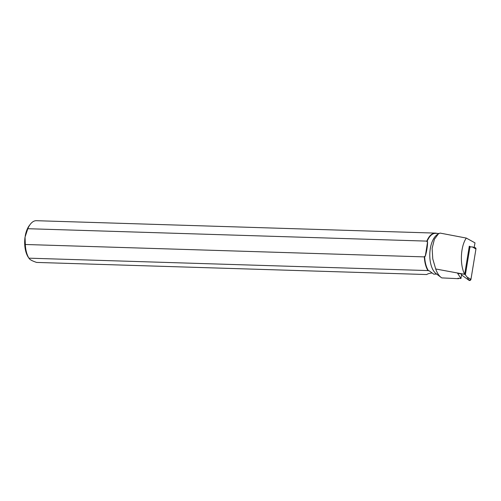 <?xml version="1.0" encoding="UTF-8"?>
<svg xmlns="http://www.w3.org/2000/svg" width="501" height="501" viewBox="0 0 501 501"><rect width="100%" height="100%" fill="white"/><g stroke="black" fill="none" stroke-linecap="round" stroke-linejoin="round"><path stroke-width="0.75" d="M464.239 274.072L465.366 274.886L469.963 246.955L469.099 247.394M465.366 274.886L467.239 277.235L470.965 279.301A1.309 1.152 128.5 0 1 468.986 280.303L461.54 274.949L468.986 280.303L470.965 279.301L475.95 248.966L474.078 247.932M469.963 246.955L472.224 246.899L475.192 247.701A1.309 1.152 128.5 0 1 475.95 248.966L470.965 279.301M474.165 247.425L475.004 242.872L466.318 238.075C460.826 245.759 459.649 263.357 464.145 273.183L464.026 274.204L435.701 268.974L432.764 258.873L432.125 248.339L434.386 239.29L438.4 233.867L440.078 233.084L466.318 238.075M458.559 278.293L458.496 278.688L441.782 277.898A24.555 12.206 91.8 0 1 441.112 277.435A24.555 12.206 91.8 0 1 435.701 268.974M439.083 233.466L435.588 233.353A20.716 10.296 91.8 0 0 426.952 241.751L427.591 241.77C427.56 246.166 426.796 251.007 425.293 256.28L424.654 256.261A20.716 10.296 91.8 0 0 428.461 270.753L429.119 270.772L433.728 274.147L436.715 274.085M438.388 233.854L437.298 234.574A20.716 10.296 91.8 0 0 429.802 253.901A20.716 10.296 91.8 0 0 436.083 273.652L441.112 277.435M436.972 233.397A20.961 10.421 91.8 0 0 435.382 233.103A20.961 10.421 91.8 0 0 426.839 241.113L27.818 228.706L25.05 237.098A19.307 9.594 -88.2 0 0 28.294 257.257L28.914 258.172A20.961 10.421 -88.2 0 1 25.319 244.488L424.341 256.888A20.961 10.421 91.8 0 0 427.935 270.571L28.914 258.172C29.609 259.531 32.17 260.946 36.604 262.424L426.764 274.548C427.616 273.822 429.344 273.308 431.943 273.014M464.026 274.204L457.663 273.414L460.958 278.493L457.958 278.243L458.496 278.688M426.839 241.113L426.952 241.751M27.818 228.706A20.961 10.421 -88.2 0 1 30.285 224.291A20.961 10.421 -88.2 0 1 36.366 220.697L435.382 233.103M25.225 236.009A19.307 9.594 -88.2 0 1 29.277 225.613L30.285 224.291M424.654 256.261L424.341 256.888M427.935 270.571L428.461 270.753M25.05 237.098L25.319 244.488M470.746 246.937L469.293 246.198L464.79 273.602L464.145 273.183M460.958 278.493L461.578 274.736L460.97 273.853M464.032 274.247L464.79 273.602M427.591 241.77L425.293 256.28M475.95 248.966L472.224 246.899M468.986 280.303L467.239 277.235"/></g></svg>
